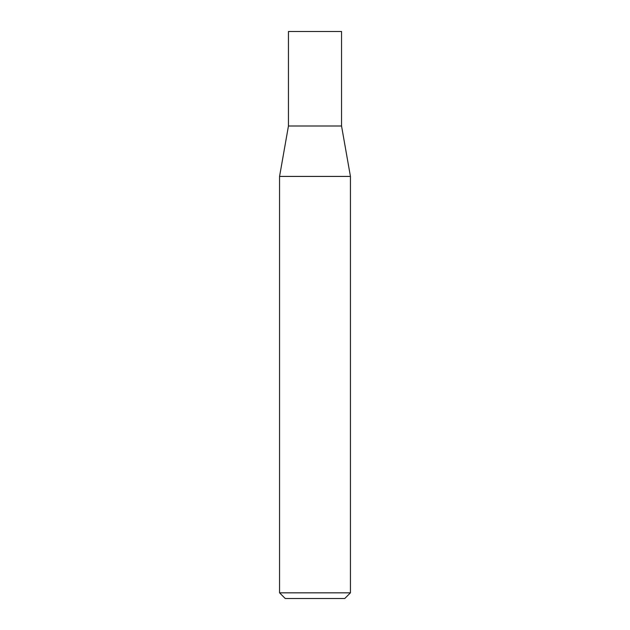 <?xml version="1.0" encoding="UTF-8"?>
<svg xmlns="http://www.w3.org/2000/svg" width="630" height="630" viewBox="0 0 630 630"><rect width="100%" height="100%" fill="white"/><g stroke="black" fill="none" stroke-linecap="round" stroke-linejoin="round"><path stroke-width="0.94" d="M288.453 126L341.547 126L341.547 31.5L288.453 31.5L288.453 126L279.562 176.424L350.438 176.424L341.547 126M350.438 592.83L344.767 598.5L285.232 598.5L279.562 592.83L350.438 592.83L350.438 176.424M279.562 592.83L279.562 176.424"/></g></svg>
